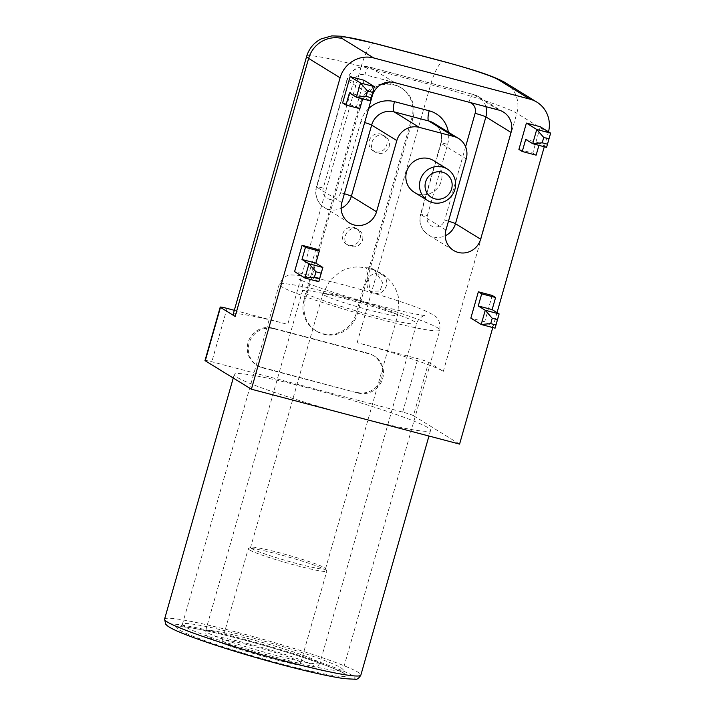<?xml version="1.0" encoding="UTF-8"?>
<svg xmlns="http://www.w3.org/2000/svg" width="715" height="715" viewBox="0 0 715 715"><rect width="100%" height="100%" fill="white"/><g stroke="black" fill="none" stroke-linecap="round" stroke-linejoin="round"><path stroke-width="0.54" stroke-dasharray="3.58 2.68" d="M374.562 270.163A10.207 9.84 121.6 0 0 366.25 267.964L370.272 291.318L379.906 291.005L382.918 283.051L374.562 270.163A37.109 35.777 121.6 0 0 372.166 269.43L368.699 268.518A37.109 35.777 121.6 0 0 366.25 267.964M375.429 273.622L382.454 274.864C386.198 277.5 387.503 281.174 386.377 285.893C383.401 292.989 378.53 295.098 371.755 292.229C363.81 287.931 366.429 274.658 375.429 273.622M433.656 160.625A18.554 17.893 -58.4 0 1 439.153 185.811A18.554 17.893 -58.4 0 1 414.182 192.219M251.626 548.548A38.968 2.905 15.9 0 0 296.868 563.581A38.968 2.905 15.9 0 0 325.531 568.827A38.968 2.905 15.9 0 0 325.486 568.586A38.968 2.905 15.9 0 0 288.851 555.358A38.968 2.905 15.9 0 0 250.751 547.297A38.968 2.905 15.9 0 0 250.581 547.476A38.968 2.905 15.9 0 0 251.626 548.548M249.383 549.871A40.818 3.039 15.9 0 0 291.783 564.278A40.818 3.039 15.9 0 0 326.809 571.115A40.818 3.039 15.9 0 0 326.764 570.865A40.818 3.039 15.9 0 0 288.386 557.003A40.818 3.039 15.9 0 0 248.463 548.566A40.818 3.039 15.9 0 0 248.293 548.745A40.818 3.039 15.9 0 0 249.383 549.871M223.277 641.516A40.818 3.039 15.9 0 0 265.676 655.923A40.818 3.039 15.9 0 0 300.702 662.76A40.818 3.039 15.9 0 0 262.28 648.657A40.818 3.039 15.9 0 0 222.186 640.399A40.818 3.039 15.9 0 0 223.277 641.516M540.281 126.752L532.782 153.09L518.902 149.426M538.931 145.351L539.584 143.054L546.573 147.362M536.134 155.155L532.782 153.09M318.81 281.692L308.46 275.311L294.58 271.646M315.959 248.972L308.46 275.311M364.015 80.268L356.517 106.607L342.637 102.951M362.666 98.867L363.318 96.579L370.307 100.886M359.868 108.68L356.517 106.607M389.157 146.709C390.122 142.383 388.817 138.978 385.26 136.476C375.795 129.933 365.544 146.763 375.527 152.268C381.712 154.887 386.252 153.037 389.157 146.709M362.541 240.133C363.506 235.816 362.21 232.402 358.644 229.899C349.179 223.366 338.937 240.195 348.911 245.692C355.096 248.311 359.645 246.46 362.541 240.133M363.318 96.579L349.438 92.914M495.075 328.167L484.725 321.786L470.845 318.13M539.584 143.054L525.704 139.398M492.224 295.447L484.725 321.786M356.982 392.392A20.413 19.68 121.6 0 0 380.657 380.577A20.413 19.68 121.6 0 0 373.266 355.444A20.413 19.68 121.6 0 0 368.136 353.246L272.719 328.087A20.413 19.68 121.6 0 0 249.035 339.902A20.413 19.68 121.6 0 0 256.435 365.034A20.413 19.68 121.6 0 0 261.565 367.233L358.036 393.036L262.611 367.876A20.413 19.68 -58.4 0 1 257.48 365.678A20.413 19.68 -58.4 0 1 250.089 340.546A20.413 19.68 -58.4 0 1 273.765 328.73L369.181 353.889A20.413 19.68 -58.4 0 1 374.32 356.088A20.413 19.68 -58.4 0 1 381.712 381.22A20.413 19.68 -58.4 0 1 358.036 393.036M428.643 362.282L443.327 371.335A74.217 5.532 -164.1 0 0 357.151 342.691L417.873 358.707A9.277 0.688 -164.1 0 1 428.643 362.282L413.44 415.674A9.277 0.688 15.9 0 0 402.67 412.09L211.828 361.772A9.277 0.688 15.9 0 0 204.999 360.521M234.323 310.31L287.752 324.395L361.254 66.361A74.217 5.532 15.9 0 0 306.655 56.369M304.036 299.987A27.831 26.83 121.6 0 0 315.458 330.544A27.831 26.83 121.6 0 0 356.079 313.715L411.84 117.966A27.831 26.83 121.6 0 0 400.418 87.409A27.831 26.83 121.6 0 0 359.797 104.238L304.036 299.987L305.082 300.64L360.843 104.891A27.831 26.83 -58.4 0 1 401.473 88.052A27.831 26.83 -58.4 0 1 412.895 118.61L357.134 314.359A27.831 26.83 -58.4 0 1 316.504 331.197A27.831 26.83 -58.4 0 1 305.082 300.64M233.153 314.403A74.217 5.532 -164.1 0 1 287.752 324.395M360.056 238.604A9.277 8.946 121.6 0 0 356.249 228.416A9.277 8.946 121.6 0 0 342.708 234.028A9.277 8.946 121.6 0 0 346.516 244.217A9.277 8.946 121.6 0 0 360.056 238.604M386.672 145.181A9.277 8.946 121.6 0 0 382.865 134.992A9.277 8.946 121.6 0 0 369.324 140.605A9.277 8.946 121.6 0 0 373.132 150.785A9.277 8.946 121.6 0 0 386.672 145.181M548.521 131.828A27.831 26.83 -58.4 0 1 548.289 132.686L516.829 113.301A74.217 5.532 15.9 0 0 430.653 84.656L361.254 66.361A27.831 7.096 -75.2 0 1 374.642 43.329M492.778 327.559L497.032 312.634M544.285 146.754L548.289 132.686M355.489 416.657A102.048 7.606 15.9 0 0 430.564 430.403A102.048 7.606 15.9 0 0 334.495 395.127A102.048 7.606 15.9 0 0 234.27 374.481A102.048 7.606 15.9 0 0 355.489 416.657M413.44 415.674L459.584 444.104M372.166 269.43L368.699 268.518M369.101 309.997A38.968 2.905 -164.1 0 1 323.859 294.964A38.968 2.905 -164.1 0 1 322.822 293.892A38.968 2.905 -164.1 0 1 361.093 301.775A38.968 2.905 -164.1 0 1 397.772 315.244A38.968 2.905 -164.1 0 1 369.101 309.997M368.136 353.246L369.181 353.889M261.565 367.233L262.611 367.876M272.719 328.087L273.765 328.73M402.67 412.09L417.873 358.707M227.03 308.388L211.828 361.772M357.151 342.691L430.653 84.656A27.831 7.096 -75.2 0 1 444.042 61.624M448.475 221.176A9.277 0.688 15.9 0 0 444.703 220.122A9.277 8.946 -58.4 0 1 433.496 226.727A9.277 8.946 -58.4 0 1 427.356 215.546A9.277 0.688 15.9 0 0 420.527 214.294A9.277 0.688 15.9 0 0 420.778 214.545A18.554 17.893 121.6 0 0 428.392 234.922A18.554 17.893 121.6 0 0 445.231 235.771M427.356 215.546L447.635 144.359A9.277 0.688 15.9 0 0 440.806 143.116A9.277 0.688 15.9 0 0 441.057 143.366L420.778 214.545L445.945 230.06M465.599 146.781L444.703 220.122M447.635 144.359A27.831 26.83 121.6 0 0 448.368 132.195M453.56 250.429L428.392 234.922C421.198 229.855 418.57 222.982 420.527 214.294L440.806 143.116C442.934 135.028 440.476 128.325 433.442 122.998A18.554 17.893 -58.4 0 1 441.057 143.366L466.225 158.873M485.905 106.669A18.554 17.893 121.6 0 0 478.272 96.552A18.554 17.893 121.6 0 0 473.607 94.559A9.277 2.368 -75.2 0 0 473.437 94.478A9.277 2.368 -75.2 0 0 468.977 102.156A9.277 8.946 -58.4 0 1 469.835 102.433M498.775 110.065L473.607 94.559L369.512 67.112A9.277 2.368 -75.2 0 0 369.342 67.031A9.277 2.368 -75.2 0 0 364.882 74.709L468.977 102.156M368.627 108.617A27.831 26.83 121.6 0 0 360.887 121.487A9.277 0.688 -164.1 0 1 364.659 122.551M394.68 82.618L369.512 67.112A18.554 17.893 121.6 0 0 347.097 80.33A9.277 0.688 -164.1 0 1 346.846 80.071A9.277 0.688 -164.1 0 1 353.675 81.322A9.277 8.946 -58.4 0 1 364.882 74.709M360.887 121.487L340.608 192.675A9.277 0.688 -164.1 0 1 344.38 193.729M372.265 95.837L347.097 80.33L316.682 187.098A9.277 0.688 -164.1 0 1 316.432 186.847A9.277 0.688 -164.1 0 1 323.26 188.099L353.675 81.322M341.85 202.613L316.682 187.098A18.554 17.893 121.6 0 0 324.297 207.475A18.554 17.893 121.6 0 0 341.135 208.324M340.608 192.675A9.277 8.946 -58.4 0 1 329.401 199.279A9.277 8.946 -58.4 0 1 323.26 188.099M505.407 82.743A27.831 26.83 -58.4 0 1 516.829 113.301L443.327 371.335M356.079 313.715L357.134 314.359M359.797 104.238L360.843 104.891M411.84 117.966L412.895 118.61M249.294 638.861A59.372 4.424 -164.1 0 1 319.82 663.395A59.372 4.424 -164.1 0 1 261.502 651.383A59.372 4.424 -164.1 0 1 205.607 630.862A59.372 4.424 -164.1 0 1 249.294 638.861M249.07 643.956A54.733 4.075 15.9 0 0 223.312 643.706A54.733 4.075 15.9 0 0 311.955 667.077A54.733 4.075 15.9 0 0 249.07 643.956M346.114 298.968A59.372 4.424 -164.1 0 1 416.639 323.502A59.372 4.424 -164.1 0 1 358.322 311.49A59.372 4.424 -164.1 0 1 302.427 290.969A59.372 4.424 -164.1 0 1 346.114 298.968M243.833 635.501A83.494 6.221 15.9 0 0 182.414 624.258A83.494 6.221 15.9 0 0 261.011 653.117A83.494 6.221 15.9 0 0 343.012 670.009A83.494 6.221 15.9 0 0 243.833 635.501M241.518 639.299A88.133 6.569 -164.1 0 1 342.78 676.533A88.133 6.569 -164.1 0 1 200.039 638.897A88.133 6.569 -164.1 0 1 241.518 639.299M352.531 675.595A97.41 7.257 15.9 0 0 196.831 627.815A97.41 7.257 15.9 0 0 234.976 651.32A97.41 7.257 15.9 0 0 352.531 675.595M340.662 295.608A83.494 6.221 -164.1 0 1 439.841 330.116A83.494 6.221 -164.1 0 1 357.831 313.224A83.494 6.221 -164.1 0 1 279.234 284.364A83.494 6.221 -164.1 0 1 340.662 295.608M164.566 619.172A102.048 7.606 -164.1 0 1 252.136 636.27A102.048 7.606 -164.1 0 1 358.135 672.288A102.048 7.606 -164.1 0 1 360.861 675.085M370.272 291.318L371.746 292.238M373.257 269.189L382.462 274.855M250.751 547.297L248.463 548.566M325.486 568.586L326.764 570.865M325.531 568.827L397.772 315.244L398.738 299.29C397.719 290.942 392.186 280.092 381.372 273.353C366.438 266.597 372.202 268.67 358.394 266.936C352.057 266.963 346.033 268.563 340.313 271.718L330.196 280.066L322.822 293.892L250.581 547.476M300.702 662.76L326.809 571.115M222.186 640.399L248.293 548.745M373.266 355.444L374.32 356.088M256.435 365.034L257.48 365.678M346.516 244.217L348.911 245.692M356.249 228.416L358.653 229.899M373.132 150.785L375.527 152.268M382.865 134.992L385.26 136.467M503.44 112.067L478.272 96.552L473.437 94.478L369.342 67.031C358.403 65.271 350.904 69.623 346.846 80.071L316.432 186.847C315.306 190.771 315.503 194.775 317.04 198.85C318.586 202.551 320.999 205.428 324.297 207.475L349.465 222.982M315.458 330.544L316.504 331.197M400.418 87.409L401.473 88.052M319.82 663.395C316.245 668.74 316.602 666.121 315.556 667.086L305.957 666.496L276.964 660.043L237.568 648.612L215.716 640.783L208.128 636.931C207.27 635.394 205.741 637.226 205.607 630.862L302.427 290.969C304.492 283.605 298.459 278.403 298.968 279.297L311.829 284.865C324.449 289.575 340.385 294.705 359.618 300.255C391.731 309.72 423.781 316.137 425.729 315.404C426.712 314.94 418.883 316.021 416.639 323.502L319.82 663.395M182.414 624.258C181.342 626.152 180.538 627.019 179.992 626.876L181.369 626.814C190.619 627.144 210.702 631.327 241.607 639.335C288.422 651.24 342.735 670.536 343.692 673.503C343.146 673.342 342.923 672.18 343.012 670.009L439.841 330.116C440.351 322.465 438.411 317.594 434.032 315.485C428.589 311.928 418.695 307.754 404.341 302.963C386.735 296.966 367.439 291.184 346.462 285.625C320.588 278.644 302.391 275.105 291.872 274.989C287.037 274.471 282.827 277.59 279.234 284.364L182.414 624.258M234.27 374.481L233.251 378.038M430.564 430.403L428.955 436.034"/><path stroke-width="1.07" d="M420.206 180.252A18.554 17.893 121.6 0 0 427.82 200.62A18.554 17.893 121.6 0 0 452.783 194.212A18.554 17.893 121.6 0 0 447.286 169.026A18.554 17.893 121.6 0 0 420.206 180.252M427.82 200.62L414.182 192.219A18.554 17.893 -58.4 0 1 406.567 171.85A18.554 17.893 -58.4 0 1 433.656 160.625L447.286 169.026M425.586 182.039A13.916 13.415 -58.4 0 1 448.403 175.631A13.916 13.415 -58.4 0 1 441.816 198.743A13.916 13.415 -58.4 0 1 425.586 182.039M478.353 291.792L492.224 295.447L495.584 297.52L481.704 293.856L478.353 291.792L470.845 318.13L481.195 324.503L495.075 328.167L499.133 313.93L485.253 310.265L481.195 324.503L490.713 323.609L492.233 318.273L485.253 310.265L478.255 305.957L481.704 293.856M547.422 144.18L542.22 142.812L532.702 143.706L525.704 139.398L522.254 151.491L518.902 149.426L526.401 123.087L540.281 126.752L550.63 133.124L536.75 129.469L532.702 143.706L546.573 147.362L550.63 133.124L546.573 147.362M522.254 151.491L536.134 155.155L538.931 145.351M542.22 142.812L543.74 137.468L536.75 129.469L526.401 123.087M350.136 76.612L364.015 80.268L374.365 86.649L360.485 82.994L350.136 76.612L342.637 102.951L345.989 105.016L359.868 108.68L362.666 98.867M321.169 273.166L319.65 278.51L314.448 277.134L304.93 278.028L294.58 271.646L302.079 245.317L315.959 248.972L319.319 251.045L305.439 247.381L301.989 259.482L308.978 263.79L304.93 278.028L318.81 281.692L322.858 267.455L308.978 263.79L315.967 271.798L321.169 273.166L322.858 267.455L315.869 263.138L319.319 251.045M305.439 247.381L302.079 245.317M370.307 100.886L374.365 86.649L371.156 97.705L365.946 96.337L356.428 97.222L370.307 100.886L371.156 97.705M543.74 137.468L548.941 138.844M365.946 96.337L367.465 90.993L360.485 82.994L356.428 97.222L349.438 92.914L345.989 105.016M367.465 90.993L372.676 92.369M314.448 277.134L315.967 271.798M319.65 278.51L318.81 281.692M492.233 318.273L497.443 319.65L499.133 313.93L492.135 309.622L495.584 297.52M497.443 319.65L495.075 328.167M495.915 324.985L490.713 323.609M478.255 305.957L492.135 309.622M301.989 259.482L315.869 263.138M375.152 43.544L444.551 61.848A46.386 3.459 -164.1 0 1 498.409 79.74L529.869 99.135L373.731 57.96L342.271 38.574A46.386 3.459 -164.1 0 1 375.152 43.544A27.831 7.096 -75.2 0 0 374.642 43.329L342.413 36.286L331.849 35.884L321.142 38.896C313.903 42.668 309.068 48.495 306.655 56.369L233.153 314.403A74.217 5.532 -164.1 0 0 235.137 316.441L220.452 307.387A9.277 0.688 -164.1 0 1 220.211 307.137A9.277 0.688 -164.1 0 1 227.03 308.388L234.323 310.31M220.211 307.137L204.999 360.521A9.277 0.688 15.9 0 0 205.25 360.78L220.452 307.387M364.659 122.551A9.277 0.688 -164.1 0 1 371.657 125.071L396.825 140.578L376.546 211.765A18.554 17.893 121.6 0 1 349.465 222.982A18.554 17.893 121.6 0 1 341.85 202.613L372.265 95.837A18.554 17.893 121.6 0 1 394.68 82.618L498.775 110.065A18.554 17.893 121.6 0 1 503.44 112.067A18.554 17.893 121.6 0 1 511.055 132.436L480.641 239.212L455.473 223.697A9.277 0.688 15.9 0 0 448.475 221.176M448.368 132.195A27.831 26.83 121.6 0 0 429.215 110.807A9.277 2.368 -75.2 0 0 428.777 120.996L453.945 136.511A18.554 17.893 -58.4 0 1 458.61 138.504A18.554 17.893 -58.4 0 1 466.225 158.873L445.945 230.06A18.554 17.893 121.6 0 0 453.56 250.429A18.554 17.893 121.6 0 0 480.641 239.212M529.869 99.135A27.831 26.83 -58.4 0 1 536.867 102.129A27.831 26.83 -58.4 0 1 548.521 131.828M342.271 38.574A27.831 26.83 121.6 0 0 308.639 58.407L340.099 77.792A27.831 26.83 -58.4 0 1 373.731 57.96M340.099 77.792L251.394 389.21L459.584 444.104L492.778 327.559M497.032 312.634L544.285 146.754M453.945 136.511L419.24 127.359L394.072 111.844L428.777 120.996A18.554 17.893 -58.4 0 1 433.442 122.998L458.61 138.504M396.825 140.578A18.554 17.893 -58.4 0 1 419.24 127.359M251.394 389.21L205.25 360.78M445.231 235.771A18.554 17.893 121.6 0 0 455.473 223.697L485.887 116.92A9.277 0.688 15.9 0 0 475.118 113.345L465.599 146.781M511.055 132.436L485.887 116.92A18.554 17.893 121.6 0 0 485.905 106.669M469.835 102.433A9.277 8.946 -58.4 0 1 475.118 113.345M429.215 110.807L394.51 101.655A9.277 2.368 -75.2 0 0 394.072 111.844A18.554 17.893 -58.4 0 0 371.657 125.071L351.378 196.25A9.277 0.688 -164.1 0 0 344.38 193.729M394.51 101.655A27.831 26.83 121.6 0 0 368.627 108.617M341.135 208.324A18.554 17.893 121.6 0 0 351.378 196.25L376.546 211.765M306.655 56.369A74.217 5.532 15.9 0 0 308.639 58.407L235.137 316.441M444.551 61.848A27.831 7.096 -75.2 0 0 444.042 61.624L374.642 43.329M498.409 79.74A27.831 26.83 -58.4 0 1 505.407 82.743C492.277 75.209 469.666 68.756 444.042 61.624M360.861 675.085A102.048 7.606 -164.1 0 1 285.786 661.348A102.048 7.606 -164.1 0 1 164.566 619.172L165.701 624.204L167.31 625.768C170.608 628.253 177.249 631.399 187.241 635.206C203.534 641.453 224.465 648.335 250.036 655.852C271.655 662.17 291.809 667.524 310.507 671.921C324.878 675.273 336.202 677.516 344.478 678.651L355.015 679.25C356.946 679.742 358.894 678.356 360.861 675.085L428.955 436.034M536.867 102.129L505.407 82.743M233.251 378.038L164.566 619.172"/></g></svg>
